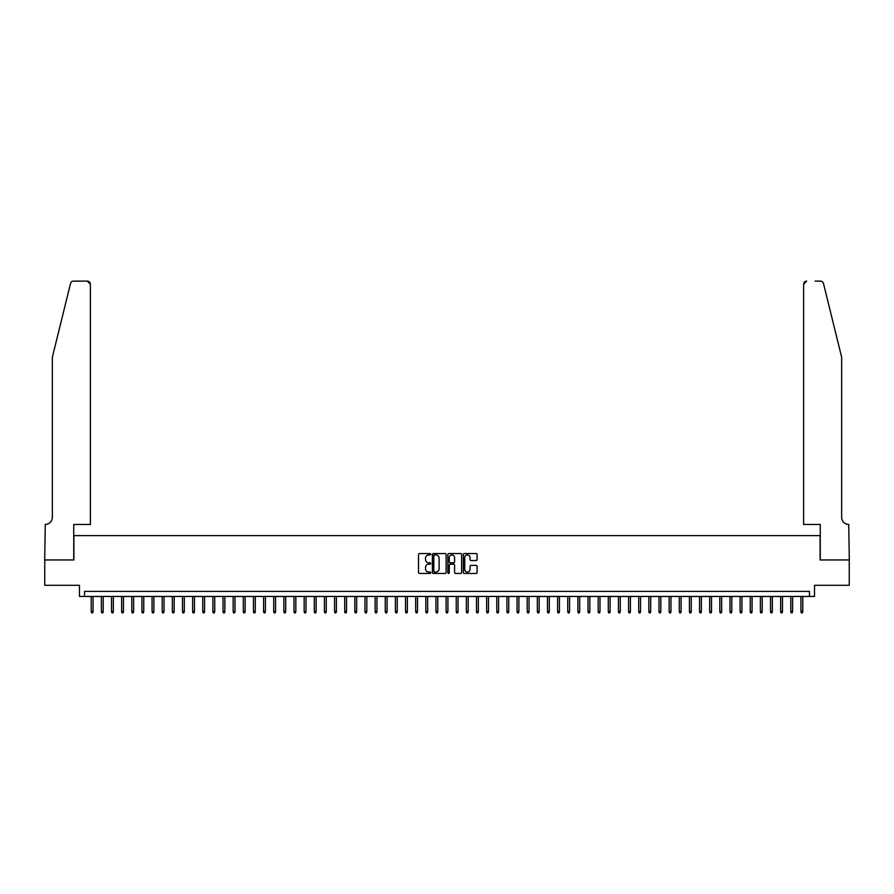 <?xml version="1.0" encoding="UTF-8"?>
<svg xmlns="http://www.w3.org/2000/svg" width="894" height="894" viewBox="0 0 894 894"><rect width="100%" height="100%" fill="white"/><g stroke="black" fill="none" stroke-linecap="round" stroke-linejoin="round"><path stroke-width="1.34" d="M430.774 554.235A0.693 0.693 0 0 0 430.081 553.542L419.509 553.542A0.995 0.995 0 0 0 418.515 554.537L418.515 572.451A0.995 0.995 0 0 0 419.509 573.445L430.081 573.445A0.693 0.693 0 0 0 430.774 572.752A0.693 0.693 0 0 0 430.081 572.048L428.718 572.048A3.185 3.185 0 0 1 425.533 568.863L425.533 567.377A3.185 3.185 0 0 1 428.718 564.192L430.081 564.192A0.693 0.693 0 0 0 430.774 563.488A0.693 0.693 0 0 0 430.081 562.795L428.718 562.795A3.185 3.185 0 0 1 425.533 559.61L425.533 558.124A3.185 3.185 0 0 1 428.718 554.939L430.081 554.939A0.693 0.693 0 0 0 430.774 554.235M476.089 560.56A0.995 0.995 0 0 0 477.083 559.566L477.083 554.537A0.995 0.995 0 0 0 476.089 553.542L464.344 553.542A0.995 0.995 0 0 0 463.349 554.537L463.349 572.451A0.995 0.995 0 0 0 464.344 573.445L476.089 573.445A0.995 0.995 0 0 0 477.083 572.451L477.083 566.383A0.995 0.995 0 0 0 476.089 565.388L471.06 565.388A0.995 0.995 0 0 0 470.065 566.383L470.065 569.389A2.66 2.66 0 0 1 467.406 572.048A2.66 2.66 0 0 1 464.735 569.389L464.735 557.599A2.66 2.66 0 0 1 467.406 554.939A2.66 2.66 0 0 1 470.065 557.599L470.065 559.566A0.995 0.995 0 0 0 471.06 560.56L476.089 560.56M809.45 596.443L814.523 596.443L814.523 585.291L849.244 585.291L849.244 559.946L820.1 559.946L820.1 535.607L73.9 535.607L73.9 559.946L44.756 559.946L44.756 585.291L79.477 585.291L79.477 596.443L809.45 596.443L809.45 591.37L84.55 591.37L84.55 596.443M446.128 554.537A0.995 0.995 0 0 0 445.134 553.542L433.389 553.542A0.995 0.995 0 0 0 432.394 554.537L432.394 572.451A0.995 0.995 0 0 0 433.389 573.445L445.134 573.445A0.995 0.995 0 0 0 446.128 572.451L446.128 554.537M448.866 553.542L460.611 553.542A0.995 0.995 0 0 1 461.606 554.537L461.606 572.451A0.995 0.995 0 0 1 460.611 573.445L455.582 573.445A0.995 0.995 0 0 1 454.588 572.451L454.588 565.187A0.995 0.995 0 0 0 453.593 564.192L450.263 564.192A0.995 0.995 0 0 0 449.269 565.187L449.269 572.752A0.693 0.693 0 0 1 448.564 573.445A0.693 0.693 0 0 1 447.872 572.752L447.872 554.537A0.995 0.995 0 0 1 448.866 553.542M434.484 554.939A0.693 0.693 0 0 0 433.791 555.632L433.791 571.355A0.693 0.693 0 0 0 434.484 572.048L435.926 572.048A3.185 3.185 0 0 0 439.11 568.863L439.11 558.124A3.185 3.185 0 0 0 435.926 554.939L434.484 554.939M454.588 557.644A2.66 2.66 0 0 0 451.928 554.984A2.66 2.66 0 0 0 449.269 557.644L449.269 561.801A0.995 0.995 0 0 0 450.263 562.795L453.593 562.795A0.995 0.995 0 0 0 454.588 561.801L454.588 557.644M93.065 611.552L92.652 612.871L91.646 612.871L91.233 611.552L93.065 611.552L93.065 596.443M91.233 611.552L91.233 596.443M70.537 283.443C71.319 281.778 71.319 281.778 70.537 283.443L52.355 357.175L52.355 517.358A7.096 7.096 0 0 1 45.259 524.454L44.7 559.946L73.744 559.946L73.744 524.454L90.372 524.454L90.372 284.169A3.04 3.04 0 0 0 87.333 281.129L73.498 281.129A3.04 3.04 0 0 0 70.537 283.443M78.918 281.129L87.333 281.129L90.372 284.169L90.372 524.454M52.355 517.358A7.096 7.096 0 0 1 45.259 524.454M836.069 334.568L823.463 283.443C822.681 281.778 822.681 281.778 823.463 283.443L841.645 357.175L841.645 517.358A7.096 7.096 0 0 0 848.741 524.454L849.3 559.946L820.256 559.946L820.256 524.454L803.628 524.454L803.628 284.169L803.628 524.454M815.082 281.129L820.502 281.129A3.04 3.04 0 0 1 823.463 283.443M806.667 281.129A3.04 3.04 0 0 0 803.628 284.169L806.667 281.129M841.645 517.358A7.096 7.096 0 0 0 848.741 524.454M103.201 611.552L102.799 612.871L101.782 612.871L101.38 611.552L103.201 611.552L103.201 596.443M101.38 611.552L101.38 596.443M113.337 611.552L112.935 612.871L111.918 612.871L111.515 611.552L113.337 611.552L113.337 596.443M111.515 611.552L111.515 596.443M123.473 611.552L123.07 612.871L122.053 612.871L121.651 611.552L123.473 611.552L123.473 596.443M121.651 611.552L121.651 596.443M133.619 611.552L133.206 612.871L132.2 612.871L131.787 611.552L133.619 611.552L133.619 596.443M131.787 611.552L131.787 596.443M143.755 611.552L143.353 612.871L142.336 612.871L141.934 611.552L143.755 611.552L143.755 596.443M141.934 611.552L141.934 596.443M153.891 611.552L153.489 612.871L152.472 612.871L152.069 611.552L153.891 611.552L153.891 596.443M152.069 611.552L152.069 596.443M164.027 611.552L163.624 612.871L162.607 612.871L162.205 611.552L164.027 611.552L164.027 596.443M162.205 611.552L162.205 596.443M174.174 611.552L173.76 612.871L172.754 612.871L172.341 611.552L174.174 611.552L174.174 596.443M172.341 611.552L172.341 596.443M184.309 611.552L183.907 612.871L182.89 612.871L182.488 611.552L184.309 611.552L184.309 596.443M182.488 611.552L182.488 596.443M194.445 611.552L194.043 612.871L193.026 612.871L192.623 611.552L194.445 611.552L194.445 596.443M192.623 611.552L192.623 596.443M204.581 611.552L204.178 612.871L203.161 612.871L202.759 611.552L204.581 611.552L204.581 596.443M202.759 611.552L202.759 596.443M214.728 611.552L214.314 612.871L213.308 612.871L212.895 611.552L214.728 611.552L214.728 596.443M212.895 611.552L212.895 596.443M224.863 611.552L224.461 612.871L223.444 612.871L223.042 611.552L224.863 611.552L224.863 596.443M223.042 611.552L223.042 596.443M234.999 611.552L234.597 612.871L233.58 612.871L233.178 611.552L234.999 611.552L234.999 596.443M233.178 611.552L233.178 596.443M245.135 611.552L244.732 612.871L243.716 612.871L243.313 611.552L245.135 611.552L245.135 596.443M243.313 611.552L243.313 596.443M255.282 611.552L254.868 612.871L253.862 612.871L253.449 611.552L255.282 611.552L255.282 596.443M253.449 611.552L253.449 596.443M265.417 611.552L265.015 612.871L263.998 612.871L263.596 611.552L265.417 611.552L265.417 596.443M263.596 611.552L263.596 596.443M275.553 611.552L275.151 612.871L274.134 612.871L273.732 611.552L275.553 611.552L275.553 596.443M273.732 611.552L273.732 596.443M285.7 611.552L285.287 612.871L284.281 612.871L283.867 611.552L285.7 611.552L285.7 596.443M283.867 611.552L283.867 596.443M295.836 611.552L295.422 612.871L294.417 612.871L294.003 611.552L295.836 611.552L295.836 596.443M294.003 611.552L294.003 596.443M305.971 611.552L305.569 612.871L304.552 612.871L304.15 611.552L305.971 611.552L305.971 596.443M304.15 611.552L304.15 596.443M316.107 611.552L315.705 612.871L314.688 612.871L314.286 611.552L316.107 611.552L316.107 596.443M314.286 611.552L314.286 596.443M326.254 611.552L325.841 612.871L324.835 612.871L324.421 611.552L326.254 611.552L326.254 596.443M324.421 611.552L324.421 596.443M336.39 611.552L335.988 612.871L334.971 612.871L334.568 611.552L336.39 611.552L336.39 596.443M334.568 611.552L334.568 596.443M346.526 611.552L346.123 612.871L345.106 612.871L344.704 611.552L346.526 611.552L346.526 596.443M344.704 611.552L344.704 596.443M356.661 611.552L356.259 612.871L355.242 612.871L354.84 611.552L356.661 611.552L356.661 596.443M354.84 611.552L354.84 596.443M366.808 611.552L366.395 612.871L365.389 612.871L364.976 611.552L366.808 611.552L366.808 596.443M364.976 611.552L364.976 596.443M376.944 611.552L376.542 612.871L375.525 612.871L375.122 611.552L376.944 611.552L376.944 596.443M375.122 611.552L375.122 596.443M387.08 611.552L386.677 612.871L385.66 612.871L385.258 611.552L387.08 611.552L387.08 596.443M385.258 611.552L385.258 596.443M397.215 611.552L396.813 612.871L395.796 612.871L395.394 611.552L397.215 611.552L397.215 596.443M395.394 611.552L395.394 596.443M407.362 611.552L406.949 612.871L405.943 612.871L405.53 611.552L407.362 611.552L407.362 596.443M405.53 611.552L405.53 596.443M417.498 611.552L417.096 612.871L416.079 612.871L415.676 611.552L417.498 611.552L417.498 596.443M415.676 611.552L415.676 596.443M427.634 611.552L427.231 612.871L426.214 612.871L425.812 611.552L427.634 611.552L427.634 596.443M425.812 611.552L425.812 596.443M437.769 611.552L437.367 612.871L436.35 612.871L435.948 611.552L437.769 611.552L437.769 596.443M435.948 611.552L435.948 596.443M447.916 611.552L447.503 612.871L446.497 612.871L446.084 611.552L447.916 611.552L447.916 596.443M446.084 611.552L446.084 596.443M458.052 611.552L457.65 612.871L456.633 612.871L456.231 611.552L458.052 611.552L458.052 596.443M456.231 611.552L456.231 596.443M468.188 611.552L467.786 612.871L466.769 612.871L466.366 611.552L468.188 611.552L468.188 596.443M466.366 611.552L466.366 596.443M478.324 611.552L477.921 612.871L476.904 612.871L476.502 611.552L478.324 611.552L478.324 596.443M476.502 611.552L476.502 596.443M488.47 611.552L488.057 612.871L487.051 612.871L486.638 611.552L488.47 611.552L488.47 596.443M486.638 611.552L486.638 596.443M498.606 611.552L498.204 612.871L497.187 612.871L496.785 611.552L498.606 611.552L498.606 596.443M496.785 611.552L496.785 596.443M508.742 611.552L508.34 612.871L507.323 612.871L506.92 611.552L508.742 611.552L508.742 596.443M506.92 611.552L506.92 596.443M518.878 611.552L518.475 612.871L517.458 612.871L517.056 611.552L518.878 611.552L518.878 596.443M517.056 611.552L517.056 596.443M529.024 611.552L528.611 612.871L527.605 612.871L527.192 611.552L529.024 611.552L529.024 596.443M527.192 611.552L527.192 596.443M539.16 611.552L538.758 612.871L537.741 612.871L537.339 611.552L539.16 611.552L539.16 596.443M537.339 611.552L537.339 596.443M549.296 611.552L548.894 612.871L547.877 612.871L547.474 611.552L549.296 611.552L549.296 596.443M547.474 611.552L547.474 596.443M559.432 611.552L559.029 612.871L558.012 612.871L557.61 611.552L559.432 611.552L559.432 596.443M557.61 611.552L557.61 596.443M569.579 611.552L569.165 612.871L568.159 612.871L567.746 611.552L569.579 611.552L569.579 596.443M567.746 611.552L567.746 596.443M579.714 611.552L579.312 612.871L578.295 612.871L577.893 611.552L579.714 611.552L579.714 596.443M577.893 611.552L577.893 596.443M589.85 611.552L589.448 612.871L588.431 612.871L588.029 611.552L589.85 611.552L589.85 596.443M588.029 611.552L588.029 596.443M599.997 611.552L599.583 612.871L598.578 612.871L598.164 611.552L599.997 611.552L599.997 596.443M598.164 611.552L598.164 596.443M610.133 611.552L609.719 612.871L608.713 612.871L608.3 611.552L610.133 611.552L610.133 596.443M608.3 611.552L608.3 596.443M620.268 611.552L619.866 612.871L618.849 612.871L618.447 611.552L620.268 611.552L620.268 596.443M618.447 611.552L618.447 596.443M630.404 611.552L630.002 612.871L628.985 612.871L628.583 611.552L630.404 611.552L630.404 596.443M628.583 611.552L628.583 596.443M640.551 611.552L640.138 612.871L639.132 612.871L638.718 611.552L640.551 611.552L640.551 596.443M638.718 611.552L638.718 596.443M650.687 611.552L650.284 612.871L649.267 612.871L648.865 611.552L650.687 611.552L650.687 596.443M648.865 611.552L648.865 596.443M660.822 611.552L660.42 612.871L659.403 612.871L659.001 611.552L660.822 611.552L660.822 596.443M659.001 611.552L659.001 596.443M670.958 611.552L670.556 612.871L669.539 612.871L669.137 611.552L670.958 611.552L670.958 596.443M669.137 611.552L669.137 596.443M681.105 611.552L680.692 612.871L679.686 612.871L679.272 611.552L681.105 611.552L681.105 596.443M679.272 611.552L679.272 596.443M691.241 611.552L690.839 612.871L689.822 612.871L689.419 611.552L691.241 611.552L691.241 596.443M689.419 611.552L689.419 596.443M701.377 611.552L700.974 612.871L699.957 612.871L699.555 611.552L701.377 611.552L701.377 596.443M699.555 611.552L699.555 596.443M711.512 611.552L711.11 612.871L710.093 612.871L709.691 611.552L711.512 611.552L711.512 596.443M709.691 611.552L709.691 596.443M721.659 611.552L721.246 612.871L720.24 612.871L719.826 611.552L721.659 611.552L721.659 596.443M719.826 611.552L719.826 596.443M731.795 611.552L731.393 612.871L730.376 612.871L729.973 611.552L731.795 611.552L731.795 596.443M729.973 611.552L729.973 596.443M741.931 611.552L741.528 612.871L740.511 612.871L740.109 611.552L741.931 611.552L741.931 596.443M740.109 611.552L740.109 596.443M752.066 611.552L751.664 612.871L750.647 612.871L750.245 611.552L752.066 611.552L752.066 596.443M750.245 611.552L750.245 596.443M762.213 611.552L761.8 612.871L760.794 612.871L760.381 611.552L762.213 611.552L762.213 596.443M760.381 611.552L760.381 596.443M772.349 611.552L771.947 612.871L770.93 612.871L770.527 611.552L772.349 611.552L772.349 596.443M770.527 611.552L770.527 596.443M782.485 611.552L782.082 612.871L781.065 612.871L780.663 611.552L782.485 611.552L782.485 596.443M780.663 611.552L780.663 596.443M792.62 611.552L792.218 612.871L791.201 612.871L790.799 611.552L792.62 611.552L792.62 596.443M790.799 611.552L790.799 596.443M802.767 611.552L802.354 612.871L801.348 612.871L800.935 611.552L802.767 611.552L802.767 596.443M800.935 611.552L800.935 596.443"/></g></svg>
